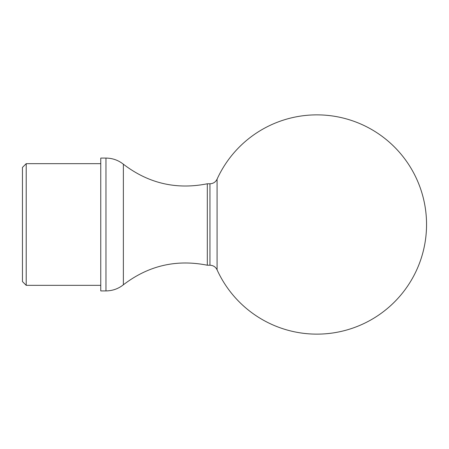 <?xml version="1.0" encoding="UTF-8"?>
<svg xmlns="http://www.w3.org/2000/svg" width="449" height="449" viewBox="0 0 449 449"><rect width="100%" height="100%" fill="white"/><g stroke="black" fill="none" stroke-linecap="round" stroke-linejoin="round"><path stroke-width="0.67" d="M105.964 158.087L105.964 290.913L100.761 290.913L100.761 158.087L105.964 158.087C112.458 158.149 118.261 160.192 123.368 164.205C148.394 183.4 176.378 189.921 207.315 183.776L207.315 265.224L209.941 265.224L209.941 183.776C213.219 183.641 215.593 182.109 217.075 179.185L217.075 269.815A109.64 109.64 0 0 0 426.55 224.5A109.64 109.64 0 0 0 217.075 179.185M100.761 285.334L26.21 285.334L26.21 163.666L100.761 163.666M26.21 285.334L22.45 281.574L22.45 167.426L26.21 163.666M105.964 290.913C112.458 290.851 118.261 288.808 123.368 284.795L123.368 164.205M209.941 265.224C213.219 265.359 215.593 266.891 217.075 269.815M209.941 183.776L207.315 183.776M123.368 284.795C148.394 265.6 176.378 259.079 207.315 265.224"/></g></svg>
